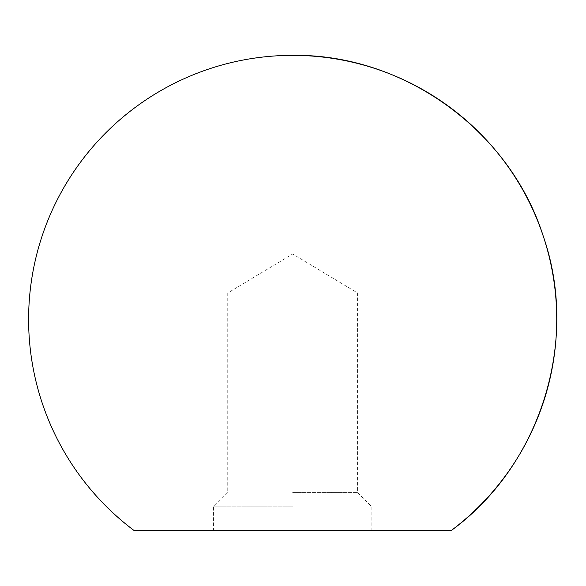 <?xml version="1.0" encoding="UTF-8"?>
<svg xmlns="http://www.w3.org/2000/svg" width="586" height="586" viewBox="0 0 586 586"><rect width="100%" height="100%" fill="white"/><g stroke="black" fill="none" stroke-linecap="round" stroke-linejoin="round"><path stroke-width="0.44" stroke-dasharray="2.93 2.2" d="M292.663 293L357.577 293L292.663 293M292.663 492.577L357.577 492.577L292.663 492.577M134.238 530.645L451.095 530.645M292.663 506.875L213.451 506.875L292.663 506.875M371.876 530.645L371.876 506.875L357.577 492.577L357.577 293L292.663 253.994L227.749 293L227.749 492.577L213.451 506.875L213.451 530.645"/><path stroke-width="0.88" d="M451.095 530.645L134.238 530.645A264.044 264.044 0 0 1 292.663 55.355C403.542 53.744 509.63 130.209 543.163 235.909C579.759 340.583 540.761 465.409 451.095 530.645A264.044 264.044 0 0 0 292.663 55.355"/></g></svg>
